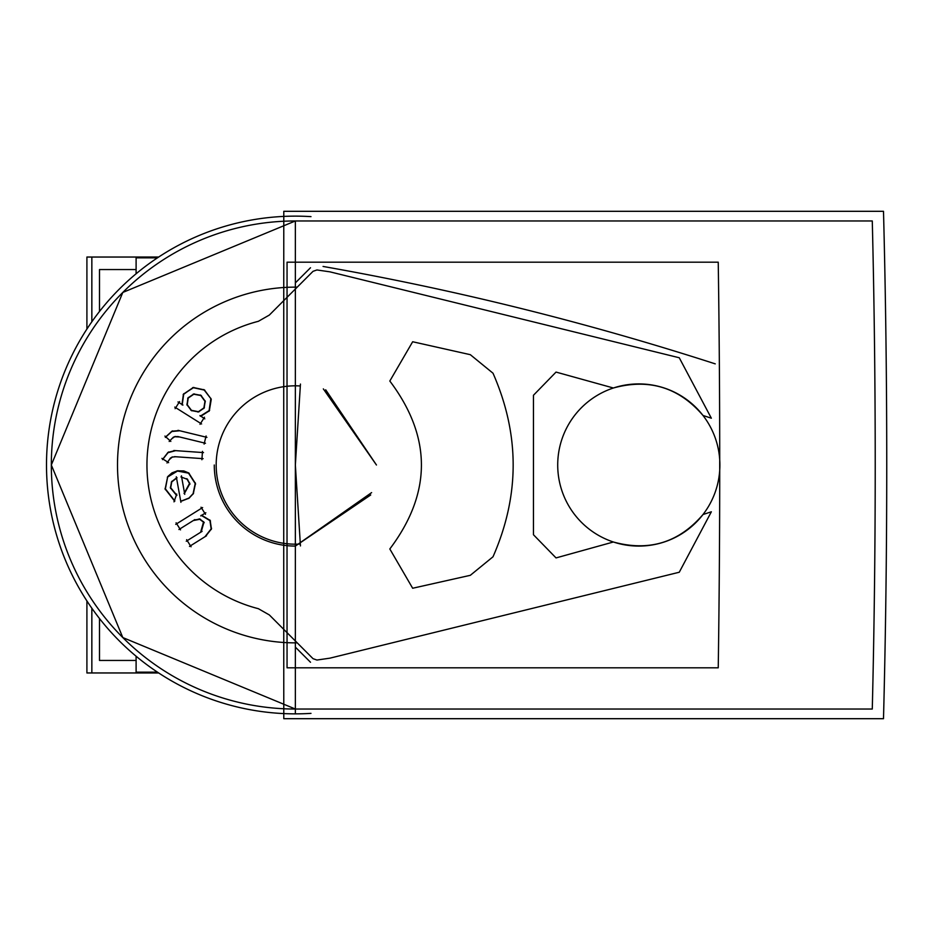 <?xml version="1.0" encoding="UTF-8"?>
<svg xmlns="http://www.w3.org/2000/svg" width="930" height="930" viewBox="0 0 930 930"><rect width="100%" height="100%" fill="white"/><g stroke="black" fill="none" stroke-linecap="round" stroke-linejoin="round"><path stroke-width="1.4" d="M91.849 608.232L91.849 672.96L158.658 672.96L86.909 672.96L86.909 600.931M86.909 329.069L86.909 257.04L158.658 257.04M91.849 321.768L91.849 257.04M719.727 459.908A81.084 81.084 0 0 1 638.794 546.084A81.084 81.084 0 0 1 557.872 459.908M295.356 383.916L295.356 289.032L313.026 271.328L295.356 289.032L295.356 383.916L295.356 289.032L295.356 383.916L295.356 289.032L313.026 271.328L316.921 269.956L329.918 271.839L679.26 357.759L711.345 418.198L703.01 415.478C678.923 387.38 649.047 378.219 613.37 387.996L556.035 372.081L533.46 395.262L533.46 534.738L556.035 557.919L613.37 542.004C649.035 551.781 678.912 542.62 703.01 514.523L711.345 511.802L679.26 572.241L329.918 658.161L316.921 660.044L313.026 658.673L295.356 640.968L295.356 546.084L371.605 492.621L295.356 546.084L295.356 640.968L269.34 614.939L258.377 608.697A148.37 148.37 0 0 1 258.377 321.303L269.34 315.061L313.026 271.328L316.921 269.956L329.918 271.839L679.26 357.759L711.345 418.198L703.01 415.478C678.923 387.38 649.047 378.219 613.37 387.996L556.035 372.081L533.46 395.262L533.46 534.738L556.035 557.919L613.37 542.004C649.035 551.781 678.912 542.62 703.01 514.523L711.345 511.802L679.26 572.241L329.918 658.161L316.921 660.044L313.026 658.673L269.34 614.939L258.377 608.697A148.37 148.37 0 0 1 258.377 321.303L269.34 315.061L258.377 321.303A148.37 148.37 0 0 0 258.377 608.697A148.37 148.37 0 0 1 258.377 321.303L269.34 315.061L313.026 271.328L316.921 269.956L329.918 271.839L679.26 357.759L711.345 418.198L703.01 415.478C678.923 387.38 649.047 378.219 613.37 387.996L556.035 372.081L533.46 395.262L533.46 534.738L556.035 557.919L613.37 542.004C649.035 551.781 678.912 542.62 703.01 514.523L711.345 511.802L679.26 572.241L329.918 658.161L316.921 660.044L313.026 658.673L295.356 640.968L295.356 546.084L370.71 494.969M718.239 667.821A1403.126 141.465 -90 0 0 718.239 262.179L287.056 262.179A1403.126 2.778 -90 0 0 287.056 667.821L718.239 667.821M376.452 465L323.338 388.891L376.452 465L323.338 388.891L376.452 465L325.698 389.798M470.313 575.321L493.005 556.791C519.882 495.585 519.882 434.391 493.005 373.209L470.313 354.679L412.664 341.752L389.821 381.033C431.939 437.007 431.939 492.981 389.821 548.967L412.664 588.248L470.313 575.321L493.005 556.791C519.882 495.585 519.882 434.391 493.005 373.209L470.313 354.679L412.664 341.752L389.821 381.033C431.939 437.007 431.939 492.981 389.821 548.967L412.664 588.248L470.313 575.321L493.005 556.791C519.882 495.585 519.882 434.391 493.005 373.209L470.313 354.679L412.664 341.752L389.821 381.033C431.939 437.007 431.939 492.981 389.821 548.967L412.664 588.248L470.313 575.321L493.005 556.791C519.882 495.585 519.882 434.391 493.005 373.209L470.313 354.679L412.664 341.752L389.821 381.033C431.939 437.007 431.939 492.981 389.821 548.967L412.664 588.248L470.313 575.321L493.005 556.791C519.882 495.585 519.882 434.391 493.005 373.209L470.313 354.679L412.664 341.752L389.821 381.033C431.939 437.007 431.939 492.981 389.821 548.967L412.664 588.248L470.313 575.321M323.059 266.445A2943.252 2943.252 0 0 1 715.24 363.863M557.872 470.092A81.084 81.084 0 0 1 638.794 383.916A81.084 81.084 0 0 1 719.727 470.092M295.356 282.883L310.504 267.747M297.24 642.851A177.863 177.863 0 0 1 117.506 465A177.863 177.863 0 0 1 297.24 287.149A177.863 177.863 0 0 0 117.506 465A177.863 177.863 0 0 0 297.24 642.851A177.863 177.863 0 0 1 117.506 465A177.863 177.863 0 0 1 297.24 287.149M300.332 544.027A79.19 79.19 0 0 1 216.179 465A79.19 79.19 0 0 1 300.332 385.973A79.19 79.19 0 0 0 216.179 465A79.19 79.19 0 0 0 300.332 544.027A79.19 79.19 0 0 1 216.179 465A79.19 79.19 0 0 1 300.332 385.973M203.833 389.565L211.075 398.935L209.32 410.804L200.892 416.198L209.32 410.816L211.075 398.935L204.333 389.868L193.289 387.496L183.443 394.157L181.978 404.434L183.443 394.157L181.978 404.434L183.443 394.157L193.87 387.438M179.106 430.59L171.957 431.195L165.773 436.844L171.957 431.195L165.773 436.844L171.957 431.195L179.106 430.59M172.655 437.914L175.038 436.496L178.793 436.775L175.038 436.496L178.793 436.775L175.038 436.496L172.655 437.914M174.98 450.597L168.028 452.387L162.878 459.002L168.028 452.387L162.878 459.002L168.028 452.387L174.98 450.597M169.853 458.885L171.969 457.095L175.712 456.746L171.969 457.095L175.712 456.746L171.969 457.095L169.853 458.885M170.434 487.855L171.573 481.752L170.434 487.855L176.375 495.144L170.434 487.866L176.375 495.144L170.434 487.866L171.573 481.752L176.514 477.892L171.573 481.752L176.514 477.892L171.573 481.752L170.562 488.436L171.876 481.263M181.862 500.991L188.999 498.213L193.312 493.656L195.463 483.519L193.312 493.656L195.463 483.519L193.312 493.656L188.999 498.213L193.312 493.656L188.999 498.213L180.699 501.2M195.463 483.507L188.732 472.986L183.838 470.94L188.732 472.975L183.838 470.94L188.732 472.975L195.463 483.507M183.803 470.929L177.479 470.813L172.027 472.859L177.467 470.824L172.027 472.859L177.467 470.824L183.803 470.929L177.479 470.813L183.803 470.929M165.261 489.575L167.679 476.765L172.004 472.87L167.679 476.765L165.145 488.994L174.375 500.782M201.124 531.972L203.949 522.207L201.124 531.972L203.949 522.207L199.741 518.998L203.949 522.207L199.741 518.998L193.882 520.184L199.741 518.998L193.882 520.184L199.741 518.998L203.949 522.207L201.194 531.925M205.518 536.401L211.424 528.914L210.168 520.451L201.717 515.301L210.157 520.44L201.717 515.301L210.157 520.44L211.424 528.914L210.168 520.451L211.424 528.914L205.518 536.401M200.903 395.32L205.216 401.237L204.112 408.061L198.474 411.932L191.336 410.537L186.988 404.759L187.988 397.924L193.742 393.995L200.903 395.32L205.216 401.237L204.112 408.061L198.474 411.932L191.336 410.537L186.988 404.759L187.988 397.924L193.742 393.995L200.903 395.32L205.216 401.237L204.112 408.061L198.474 411.932L191.336 410.537L186.988 404.759L187.988 397.924L193.742 393.995L200.903 395.32L205.216 401.237L204.112 408.061L198.474 411.932L191.336 410.537L186.988 404.759L187.988 397.924L193.742 393.995L200.903 395.32M187.221 479.02L189.836 483.693L184.57 493.202L189.836 483.693L184.57 493.202L189.836 483.693L187.221 479.02M310.504 662.253L295.356 647.117M157.461 672.158L136.106 672.158L136.106 656.231M136.106 273.769L136.106 257.843L157.461 257.843M214.272 465A81.084 81.084 0 0 0 295.356 546.084L295.356 640.968L269.34 614.939L258.377 608.697A148.37 148.37 0 0 1 258.377 321.303L269.34 315.061M179.583 401.586L175.119 408.677M182.954 405.062L178.002 401.946M182.187 404.992L183.768 393.669M183.14 394.646L193.289 387.496L183.443 394.157M192.719 387.577L204.809 390.182M209.32 410.804L211.238 399.493M210.889 398.389L209.006 411.293M209.645 410.281L200.264 416.163M204.809 418.849L199.938 415.559M200.02 424.324L204.472 417.233M174.759 407.096L201.601 423.964M205.332 401.807L200.403 395.006M201.392 395.622L193.173 394.122M194.3 393.89L187.686 398.424M188.302 397.447L187.151 405.317M186.86 404.201L191.836 410.839M190.859 410.223L199.043 411.804M197.916 412.037L204.402 407.549M203.798 408.537L205.065 400.679M206.925 437.356L178.002 430.323M204.1 444.11L206.076 435.972M177.688 436.507L205.483 443.261M179.571 436.984L174.41 436.74M172.259 438.356L175.049 436.496M169.179 441.471L173.457 437.088M164.924 436.077L170.829 441.413M165.331 437.402L172.562 430.869M171.422 431.532L179.734 430.764M203.531 452.596L173.84 450.515M201.891 459.722L202.473 451.364M174.573 456.665L203.112 458.664M172.515 456.909L169.527 459.397M167.016 462.977L170.504 457.944M161.913 458.385L168.632 462.652M162.541 459.618L168.574 451.968M167.563 452.805L175.631 450.655M170.341 487.297L176.909 495.376M173.991 501.851L176.746 494.063M174.887 501.038L165.04 488.424M167.679 476.765L165.145 488.994L167.679 476.765L165.145 488.994L167.679 476.765L172.004 472.87L168.051 476.311M167.33 477.218L178.037 470.72M176.898 470.929L189.22 473.289M188.22 472.684L195.567 484.112M195.335 482.914L192.987 494.19M193.603 493.121L188.488 498.55M189.511 497.841L181.222 501.096M176.305 476.765L180.92 502.328M177.06 477.741L171.294 482.263M187.686 479.45L180.978 476.939M184.756 494.33L181.42 475.846M184.047 493.47L189.732 483.112M189.918 484.251L186.767 478.659M176.096 522.776L180.525 529.879M202.612 507.571L175.724 524.357M205.472 514.313L201.031 507.21M200.741 515.906L205.832 512.732M201.147 515.301L210.471 520.951M209.843 519.975L211.261 529.484M211.563 528.333L204.984 536.715M189.488 546.41L206.483 535.796M186.628 539.667L191.069 546.77M202.077 531.379L186.267 541.248M200.624 532.286L203.612 521.707M204.24 522.695L199.16 518.87M200.334 519.184L193.347 520.544M178.944 529.519L194.858 519.579M300.448 545.933L295.356 465L295.356 709.032L122.807 637.562L51.324 465L122.807 292.439L295.356 220.968L295.356 465L295.356 220.968L872.282 220.968A1403.126 193.312 90 0 1 875.223 465A1403.126 193.312 90 0 1 872.282 709.032L295.356 709.032L295.356 465L295.356 709.032A244.032 244.032 0 0 1 51.324 465A244.032 244.032 0 0 1 295.356 220.968L295.356 709.032A244.032 244.032 0 0 1 51.324 465A244.032 244.032 0 0 1 295.356 220.968L872.282 220.968A1403.126 193.312 90 0 1 875.223 465A1403.126 193.312 90 0 1 872.282 709.032L295.356 709.032L295.356 220.968L295.356 709.032A244.032 244.032 0 0 1 51.324 465A244.032 244.032 0 0 1 295.356 220.968L872.282 220.968A1403.126 193.312 90 0 1 875.223 465A1403.126 193.312 90 0 1 872.282 709.032L295.356 709.032M310.992 713.368A248.856 248.856 0 0 1 46.5 465A248.856 248.856 0 0 1 310.992 216.632M300.448 384.067L295.356 465L295.356 713.856L295.356 220.968M883.5 718.692A1403.126 197.148 -90 0 0 883.5 211.308L283.79 211.308A1403.126 3.883 -90 0 0 283.79 718.692L883.5 718.692M99.498 618.52L99.498 660.451L136.106 660.451M99.498 311.48L99.498 269.549L136.106 269.549M211.075 398.935L204.333 389.868L211.075 398.935L204.333 389.868L193.289 387.496M295.356 640.968L313.026 658.673L316.921 660.044L329.918 658.161L679.26 572.241L711.345 511.802L703.01 514.523C678.912 542.62 649.035 551.781 613.37 542.004L556.035 557.919L533.46 534.738L533.46 395.262L556.035 372.081L613.37 387.996C649.047 378.219 678.923 387.38 703.01 415.478L711.345 418.198L679.26 357.759L329.918 271.839L316.921 269.956L313.026 271.328L316.921 269.956L329.918 271.839L679.26 357.759L711.345 418.198L703.01 415.478C678.923 387.38 649.047 378.219 613.37 387.996L556.035 372.081L533.46 395.262L533.46 534.738L556.035 557.919L613.37 542.004C649.035 551.781 678.912 542.62 703.01 514.523L711.345 511.802L679.26 572.241L329.918 658.161L316.921 660.044L313.026 658.673L295.356 640.968L295.356 546.084L371.605 492.621L295.356 546.084M295.356 642.863L295.356 544.19"/></g></svg>
